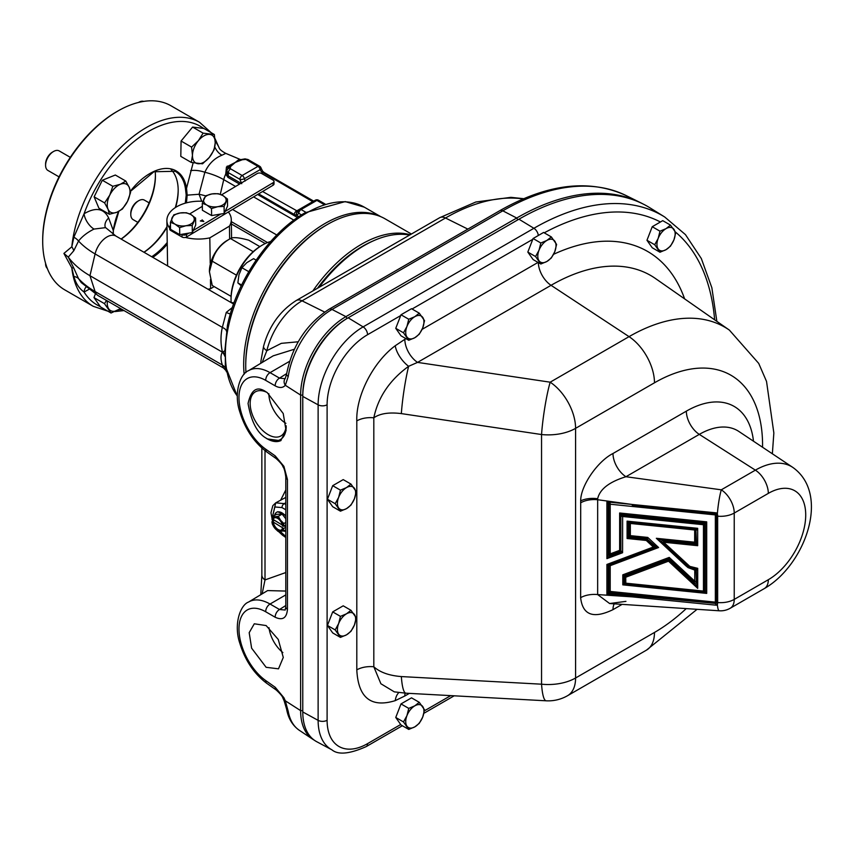 <?xml version="1.0" encoding="UTF-8"?>
<svg xmlns="http://www.w3.org/2000/svg" width="854" height="854" viewBox="0 0 854 854"><rect width="100%" height="100%" fill="white"/><g stroke="black" fill="none" stroke-linecap="round" stroke-linejoin="round"><path stroke-width="1.28" d="M266.864 392.37A25.471 14.71 -120 0 0 255.709 391.655A25.471 14.71 -120 0 0 251.46 411.98A25.471 14.71 -120 0 0 268.167 434.665A25.471 14.71 -120 0 0 281.179 435.775A25.471 14.71 -120 0 0 286.133 425.751M268.829 393.705A24.713 14.262 -120 0 0 285.876 423.328M265.733 437.888L265.733 437.931C257.011 432.658 251.129 421.171 248.066 403.472C251.129 389.702 257.011 385.762 265.733 391.666L267.217 392.584L283.218 413.517L286.079 430.64L280.646 440.739L267.217 438.903L265.733 437.888A28.363 16.375 -120 0 0 266.405 438.326A28.363 16.375 -120 0 0 267.291 438.86A28.363 16.375 -120 0 0 281.041 440.493M317.901 288.022A113.507 65.534 -60 0 1 362.64 246.454L364.359 245.461A115.941 66.943 -60 0 1 409.632 235.063M319.097 287.328A115.941 66.943 -60 0 1 364.359 245.461L362.64 246.454M266.811 683.36C254.204 673.881 245.247 660.644 239.942 643.649C233.227 624.157 240.508 604.856 248.525 602.07A48.625 26.57 62.5 0 1 270.045 604.034L279.514 609.5A6.437 4.099 120 0 0 275.202 617.25L265.733 611.784A42.188 23.047 -117.5 0 0 238.981 629.024A42.188 23.047 -117.5 0 0 265.733 680.585A6.437 3.704 -54.8 0 0 266.811 683.36L276.28 690.043A6.437 3.704 -54.8 0 1 275.202 687.267L283.902 697.729L285.311 700.803A6.437 0.95 158.1 0 1 284.115 700.718L286.613 709.151C288.289 718.47 292.538 725.537 299.348 730.319L312.713 739.222A64.071 36.989 -60 0 1 300.619 710.624L300.619 395.092A64.071 36.989 -60 0 1 345.913 316.631L516.713 218.016A257.289 148.543 -60 0 1 640.5 202.676A257.289 148.543 -60 0 1 642.752 203.828M517.844 219.841L516.713 218.016L502.814 210.831A6.437 3.715 -120 0 0 499.836 210.65C547.265 183.717 589.356 178.678 626.099 195.555A256.253 147.945 120 0 0 502.814 210.831L332.014 309.447A63.036 36.391 120 0 0 288.236 376.486L285.311 385.282C282.855 388.004 279.493 388.196 275.202 385.869L265.733 380.393A42.188 23.047 -117.5 0 0 238.981 397.644A42.188 23.047 -117.5 0 0 265.733 449.204A6.437 3.704 -54.8 0 0 266.811 451.979L276.28 458.662A6.437 3.704 -54.8 0 1 275.202 455.887L283.902 466.337L282.962 466.818C284.104 467.992 285.044 471.376 285.791 476.97L285.791 476.97A6.437 3.715 0 0 0 287.446 479.457L287.446 609.361C286.72 618.029 282.642 620.666 275.202 617.25M266.128 667.305L251.62 648.175L249.187 632.675L254.289 623.794L266.128 625.566L278.255 639.443L283.282 657.431L278.5 668.831L266.128 667.305M268.999 627.701A24.713 14.262 -120 0 0 282.866 652.584M88.859 289.41L84.076 292.036C79.219 288.599 75.814 283.421 73.882 276.504L71.811 267.889L63.901 253.424L71.811 246.806L73.882 237.177L84.076 213.756C95.744 206.924 103.942 208.344 108.661 218.005L113.315 230.601A52.457 30.285 -60 0 1 118.589 211.493M237.337 396.032A115.13 66.463 -60 0 1 225.371 353.876A115.13 66.463 -60 0 1 306.767 212.881A115.13 66.463 -60 0 1 364.338 207.18L345.187 201.597L305.166 212.721C269.693 232.598 236.419 280.998 227.42 325.587L224.901 350.631L225.371 353.876L222.456 352.2C220.545 343.703 220.513 335.43 222.339 327.392L226.289 312.372L232.373 307.525M105.362 227.655L94.015 229.075C87.45 232.341 82.294 236.323 78.536 241.02L73.775 250.766A12.885 9.415 40.7 0 0 71.811 246.806A106.27 61.36 -60 0 1 146.397 127.524A106.27 61.36 -60 0 1 199.526 122.261L170.981 105.768A106.27 61.36 120 0 0 117.841 111.041L117.841 111.041A106.27 61.36 120 0 0 42.7 241.191A106.27 61.36 120 0 0 64.712 289.837L93.257 306.319A106.27 61.36 -60 0 1 71.811 267.889A12.885 3.138 152.7 0 1 73.775 268.081L78.536 278.628L81.279 282.621L98.178 295.644A17.71 10.227 120 0 1 95.093 291.545A94.175 54.378 180 0 1 78.536 278.628A12.885 7.878 157.8 0 0 73.882 276.504M244.148 374.298A115.13 66.463 -60 0 1 325.075 223.449A115.13 66.463 -60 0 1 380.009 216.361M116.71 111.693L117.841 111.041L116.71 111.693A104.668 60.431 -60 0 0 42.7 239.889L42.7 241.191M373.219 240.903A113.817 65.715 120 0 0 362.64 246.208A113.817 65.715 120 0 0 317.507 288.246M312.831 290.947A115.418 66.633 -60 0 1 361.509 244.244A115.418 66.633 -60 0 1 410.187 234.743M245.728 365.875L245.728 364.562A113.817 65.715 -60 0 1 326.207 225.168L327.338 224.517A115.418 66.633 120 0 0 245.728 365.875A115.418 66.633 120 0 0 245.941 372.557M231.082 296.359L212.251 285.492L209.433 271.721L212.251 261.207C214.6 251.599 220.674 244.041 230.473 238.544C232.822 236.953 238.885 237.497 248.685 240.166L259.819 246.592M228.36 239.814A24.969 14.411 -60 0 0 209.433 271.07L209.433 271.721M70.316 157.349L59.193 150.923A11.273 6.512 120 0 0 54.741 150.902A11.273 6.512 120 0 0 53.556 151.478A11.273 6.512 120 0 0 45.582 165.292A11.273 6.512 120 0 0 47.92 170.448L59.043 176.874M53.556 151.478L52.468 152.108A9.736 5.626 120 0 0 45.582 164.032L45.582 165.292M149.13 202.857L144.401 200.124A11.273 6.512 120 0 0 138.764 200.679L137.675 201.309A9.736 5.626 120 0 0 130.79 213.233L130.79 214.482A11.273 6.512 120 0 0 133.128 219.638L137.857 222.371M137.675 201.309L138.764 200.679A11.273 6.512 120 0 0 130.79 214.482M45.582 263.683L45.582 263.331A11.273 6.512 120 0 0 45.582 263.683A11.273 6.512 120 0 0 47.28 268.38M283.592 531.007A10.664 6.159 -120 0 0 285.791 531.273M632.302 595.622L715.353 603.394L610.151 592.687L608.881 591.502L608.881 565.743A2.573 1.484 -0 0 1 610.204 565.679L658.594 547.521L647.738 537.422L630.391 535.65A2.573 1.484 180 0 0 629.067 535.714L629.067 523.523A2.573 1.484 -0 0 1 630.391 523.459L694.74 530.003A2.573 1.484 0 0 1 695.946 530.334L695.946 542.525A2.573 1.484 180 0 0 694.74 542.205L656.342 538.298L686.061 565.967L688.046 567.622L688.836 567.109A2.573 2.242 -116.4 0 1 688.719 567.024L686.904 565.508A2.573 2.188 -109 0 1 686.851 565.455L661.508 541.874L662.405 540.166L694.676 543.454L695.946 542.525L696.469 543.261L695.946 530.334A2.573 1.996 66.3 0 0 694.676 529.149L630.337 522.595A2.573 1.516 -61.5 0 0 629.067 523.523L628.427 523.171L628.427 536.333L629.067 535.714L630.337 536.899L646.627 538.554L655.296 546.186L655.029 547.82L609.51 564.9A2.573 1.313 -77.3 0 0 608.881 565.743L608.24 565.604L608.24 592.121L608.881 591.502A2.573 1.484 180 0 1 610.204 591.438L609.51 593.306L632.302 595.622L632.248 596.871L606.906 594.288L608.24 592.121L609.51 593.306L606.906 594.288L606.906 564.451L653.331 547.03L646.264 540.454L627.092 538.5L627.092 521.143L697.675 528.327L697.675 545.685L663.686 542.226L689.797 566.373L697.707 568.337L696.49 570.173A2.573 1.996 65.1 0 0 695.188 568.988L697.707 568.337L697.707 588.342L668.522 561.174L625.747 577.229A2.573 1.484 180 0 1 624.53 576.898L622.801 574.827L625.171 576.055A2.573 1.057 69.4 0 0 625.747 577.229L625.801 584.029A2.573 1.996 -113.7 0 1 624.53 582.855L624.53 576.898A2.573 0.544 -44.5 0 1 625.171 576.055L667.945 560L669.216 557.416L669.483 560.331A2.573 0.79 133 0 1 668.522 561.174A2.573 1.057 -110.6 0 1 667.945 560L669.483 560.331L694.334 583.463A2.573 0.758 159.8 0 1 696.49 582.94L697.707 588.342L693.811 582.044A2.573 0.79 133 0 1 694.761 581.2L694.761 570.077L688.046 567.622L689.018 566.875A2.573 0.715 -50.1 0 0 689.797 566.373A2.573 0.544 124 0 1 689.135 566.971L695.007 569.084L689.135 566.971A2.573 2.242 -116.5 0 1 689.018 566.875L687.246 565.391L686.061 565.967L687.192 565.337A2.573 0.79 -47 0 0 688.025 564.889A2.573 0.715 129.9 0 1 687.246 565.391A2.573 2.188 -109 0 1 687.192 565.337L662.853 542.685L656.342 538.298L662.405 540.166L663.75 540.977L663.686 542.226A2.573 0.79 133 0 1 662.853 542.685L663.75 540.977L695.199 544.179L696.469 543.261L697.675 545.685L694.676 543.454L694.676 529.149L697.675 528.327L696.469 530.099A2.573 1.996 66.3 0 0 695.199 528.925L629.697 522.253A2.573 1.516 -61.5 0 0 628.427 523.171L627.092 521.143L630.337 522.595L630.337 536.899L627.092 538.5L628.427 536.333L629.697 537.518L646.329 539.205L647.738 537.422L647.225 539.611A2.573 0.79 133 0 1 646.264 540.454L646.329 539.205L647.225 539.611L654.281 546.186L658.594 547.521L654.025 547.809A2.573 1.057 -110.6 0 1 653.331 547.03A2.573 0.79 -47 0 0 654.281 546.186L654.025 547.809L608.87 564.75A2.573 1.313 -77.3 0 0 608.24 565.604L606.906 564.451L609.51 564.9A2.573 1.057 -110.6 0 1 610.204 565.679L610.204 591.438L715.406 602.145A2.573 1.484 180 0 1 716.623 602.476L715.353 603.394L715.353 514.065A2.573 1.996 -113.7 0 1 716.623 515.25L716.623 602.476L717.509 604.066L716.367 605.208L632.248 596.871L597.651 594.576A19.322 11.155 -0 0 0 580.635 597.683L580.699 500.86C580.453 486.204 597.384 461.363 612.991 453.495A19.322 11.155 -120 0 0 625.939 476.724C609.19 481.902 599.764 489.246 597.661 498.736L597.651 594.576L609.628 603.532L625.939 601.365M186.78 202.772L185.425 201.95L186.204 195.096L187.175 195.15L186.535 202.046A52.457 30.285 -60 0 1 186.418 202.857M340.447 511.183L332.697 506.71L327.434 499.238L332.697 485.68L343.212 479.606L350.962 484.079L346.521 487.591A12.885 7.44 -60 0 1 354.41 488.296A12.885 7.44 -60 0 1 354.41 498.811A12.885 7.44 -60 0 1 346.521 508.621A12.885 7.44 -60 0 1 338.632 507.916A12.885 7.44 -60 0 1 338.632 497.402L335.184 503.711L340.447 511.183L346.521 508.621L350.962 505.12L354.41 498.811L356.225 491.562L350.962 484.079M398.839 692.541A19.322 12.799 -111.3 0 0 395.242 700.643C371.01 708.051 358.2 697.793 356.801 669.878L356.801 420.894C355.872 395.786 373.347 361.882 395.242 345.742A19.322 9.223 -127.4 0 0 408.618 366.302C389.723 380.03 378.119 397.195 373.817 417.798A19.322 11.155 0 0 0 356.801 420.894M659.982 252.229L652.232 247.756L646.969 240.273L652.232 226.716L662.747 220.652L670.497 225.125L666.056 228.626A12.885 7.44 -60 0 1 673.934 229.331A12.885 7.44 -60 0 1 673.934 239.846A12.885 7.44 -60 0 1 666.056 249.667A12.885 7.44 -60 0 1 658.167 248.962A12.885 7.44 -60 0 1 658.167 238.437L654.719 244.746L659.982 252.229L666.056 249.667L670.497 246.155L673.934 239.846L675.76 232.598L670.497 225.125M540.828 264.025L533.077 259.552L527.825 252.079L533.077 238.522L543.592 232.448L551.342 236.921L546.902 240.433A12.885 7.44 -60 0 1 554.79 241.138A12.885 7.44 -60 0 1 554.79 251.652A12.885 7.44 -60 0 1 546.902 261.463A12.885 7.44 -60 0 1 539.013 260.758A12.885 7.44 -60 0 1 539.013 250.243L535.565 256.552L540.828 264.025L546.902 261.463L551.342 257.961L554.79 251.652L556.605 244.404L551.342 236.921M408.756 340.276L401.006 335.803L395.754 328.32L401.006 314.774L411.521 308.7L419.271 313.172L414.83 316.674A12.885 7.44 -60 0 1 422.719 317.378A12.885 7.44 -60 0 1 422.719 327.904A12.885 7.44 -60 0 1 414.83 337.714A12.885 7.44 -60 0 1 406.942 337.01A12.885 7.44 -60 0 1 406.942 326.495L403.494 332.804L408.756 340.276L414.83 337.714L419.271 334.213L422.719 327.904L424.534 320.656L419.271 313.172M408.756 729.423L401.006 724.95L395.754 717.467L401.006 703.92L411.521 697.846L419.271 702.319L414.83 705.82A12.885 7.44 -60 0 1 422.719 706.525A12.885 7.44 -60 0 1 422.719 717.05A12.885 7.44 -60 0 1 414.83 726.861A12.885 7.44 -60 0 1 406.942 726.156A12.885 7.44 -60 0 1 406.942 715.641L403.494 721.94L408.756 729.423L414.83 726.861L419.271 723.349L422.719 717.05L424.534 709.802L419.271 702.319M340.447 637.394L332.697 632.921L327.434 625.438L332.697 611.891L343.212 605.817L350.962 610.29L346.521 613.791L340.447 616.364L338.632 623.612L335.184 629.921L340.447 637.394L346.521 634.832L350.962 631.33L354.41 625.021L356.225 617.773L350.962 610.29M400.697 315.574L367.562 334.704A57.207 33.028 120 0 0 327.103 404.764L327.103 720.285A6.437 3.715 0 0 1 318.126 720.36L318.126 404.839L302.775 396.427L302.775 395.156A62.641 36.167 -60 0 1 333.786 328.448A62.641 36.167 -60 0 1 347.066 318.435L348.165 317.805A64.199 37.064 120 0 0 302.775 396.427L302.775 711.948A64.199 37.064 120 0 0 316.663 741.667L331.896 749.823A63.644 36.743 -60 0 1 318.126 720.36L302.775 711.948M538.308 235.501A6.437 3.715 -120 0 0 533.899 228.285A256.862 148.297 -60 0 1 664.69 216.98L650.011 207.864A257.417 148.617 120 0 0 518.944 219.2L348.165 317.805L363.121 326.89L533.899 228.285L518.944 219.2M401.348 413.603A38.643 4.195 -81.5 0 1 408.618 366.302L417.542 362.395L550.168 382.186A38.643 4.195 98.5 0 0 541.553 434.537L401.348 413.603C389.2 412.087 380.019 413.485 373.817 417.798L373.817 666.771L380.884 683.744L394.313 691.857L405.96 693.192A38.643 6.747 93.1 0 1 401.348 676.571L541.553 684.193L541.553 434.537A38.643 22.311 180 0 0 575.585 428.345L575.585 677.991L654.474 632.451A152.877 88.261 120 0 0 686.232 608.603M567.579 695.69A38.643 38.643 0 0 1 546.165 700.803A38.643 6.747 -86.9 0 1 541.553 684.193A38.643 22.311 180 0 0 575.585 677.991A38.643 22.311 -120 0 1 567.579 695.69L646.467 650.14A38.643 22.311 -120 0 0 654.474 632.451M632.302 505.333L715.353 514.065L632.302 505.333L632.248 504.479L716.367 512.87L717.509 514.524L716.623 515.25A2.573 1.484 0 0 0 715.406 514.919L610.204 504.212L610.204 553.894A2.573 1.057 -110.6 0 1 610.781 555.057L606.906 558.623L608.24 554.919A2.573 0.833 -146.5 0 1 610.14 556.029L620.73 552.058A2.573 0.544 135.5 0 0 621.37 551.204L622.577 552.751L620.207 551.524A2.573 1.057 69.4 0 0 619.641 550.35L619.641 512.998L622.63 515.24L622.577 552.751L606.906 558.623L606.906 501.896L609.51 503.006A2.573 1.516 -61.5 0 0 608.24 503.935L606.906 501.896L632.248 504.479L597.651 499.729A19.322 11.155 180 0 0 580.635 502.825M717.509 604.066A10.045 6.288 -124.5 0 0 717.659 602.54L717.659 516.19A19.322 11.155 180 0 0 734.237 513.051L734.237 599.401L768.322 579.717A52.873 30.53 120 0 0 805.717 514.962A52.873 30.53 120 0 0 768.322 493.377L734.237 513.051A19.322 11.155 60 0 0 721.288 489.822L755.374 470.148A72.174 41.665 -60 0 1 792.779 467.384L738.849 431.451A76.326 44.066 120 0 0 699.298 434.376L625.939 476.724L721.288 489.822A19.322 2.263 97.8 0 0 717.36 513.991M717.659 516.19A10.045 6.288 -124.5 0 0 717.509 514.524M717.36 604.483A19.322 3.213 93.8 0 0 719.292 610.791A19.322 19.322 0 0 0 730.234 608.24L764.319 588.566A19.322 11.155 -120 0 0 768.322 579.717M614.218 603.831A19.322 11.155 -120 0 0 612.991 609.649C593.402 619.086 582.609 615.104 580.635 597.683M401.348 676.571C389.2 675.621 380.019 672.354 373.817 666.771A19.322 11.155 0 0 0 356.801 669.878M395.242 345.742L404.839 339.316A19.322 11.155 -120 0 0 417.542 362.395L551.043 285.311A199.142 114.98 120 0 1 655.424 278.5L729.38 330.103A191.435 110.518 -60 0 0 629.046 336.647L551.043 285.311A19.322 11.155 -120 0 1 538.34 262.594M405.084 693.138A19.322 11.155 -120 0 0 404.839 695.989L395.242 700.643M716.367 605.208L715.428 603.5L716.698 602.582M694.889 568.113L695.978 570.408A2.573 1.996 67.1 0 0 694.729 569.223L694.761 570.077A2.573 1.484 0 0 1 695.978 570.408L696.49 582.94L696.298 570.259M703.461 591.939L703.461 523.47L704.731 524.644L704.731 591.011A2.573 1.516 118.5 0 1 703.461 591.939L625.801 584.029L622.801 584.851L624.53 582.855A2.573 1.484 0 0 0 625.747 583.175L703.397 591.085A2.573 1.484 0 0 0 704.731 591.011L706.696 593.402L703.461 591.939M716.698 515.218A2.573 1.996 -113.7 0 0 715.428 514.033L716.367 512.87M706.696 521.858L704.731 524.644A2.573 1.484 180 0 1 703.397 524.719L622.577 516.489A2.573 1.484 180 0 1 621.37 516.158L622.63 515.24L703.461 523.47L706.696 521.858L706.696 593.402L622.801 584.851L622.801 574.827L669.216 557.416L694.761 581.2A2.573 1.484 180 0 1 695.978 581.521A2.573 0.758 159.8 0 0 693.811 582.044L669.632 559.541L668.106 559.221L624.648 575.521A2.573 0.544 -44.5 0 0 624.018 576.375L624.018 583.079A2.573 1.996 -113.7 0 0 625.277 584.264L704.102 592.281A2.573 1.516 118.5 0 0 705.372 591.363L705.372 524.036L704.102 522.851L622.118 514.503L620.847 515.432L619.641 512.998L706.696 521.858M610.151 503.358L610.204 504.212A2.573 1.484 -0 0 0 608.881 504.276L608.24 503.935L608.24 554.919L608.881 553.958A2.573 0.833 -146.5 0 1 610.781 555.057L620.207 551.524A2.573 0.544 135.5 0 0 620.847 550.681L620.847 515.432L620.847 550.681A2.573 1.484 180 0 0 619.641 550.35L610.204 553.894A2.573 1.484 180 0 0 608.881 553.958L608.881 504.276A2.573 1.516 -61.5 0 1 610.151 503.358M274.347 517.855A7.035 4.056 60 0 0 273.301 519.563L282.311 525.071M273.301 519.563L272.757 519.883A7.035 4.056 60 0 1 274.059 517.994A7.035 4.056 60 0 1 279.034 519.435A7.035 4.056 60 0 1 282.46 525.808L283.186 526.245A8.038 4.644 -120 0 0 280.56 520.225A8.038 4.644 -120 0 0 274.881 516.755L272.501 516.595L271.988 519.339L272.757 519.883M273.237 522.05L282.941 527.975L282.396 528.295A7.035 4.056 60 0 1 281.094 530.174A7.035 4.056 60 0 1 276.12 528.743A7.035 4.056 60 0 1 272.693 522.37L273.237 522.05A7.035 4.056 60 0 0 281.35 530.003M285.791 526.907L284.083 525.861M272.693 522.37L271.924 521.826L272.309 524.057L274.593 527.953L277.892 531.263L283.667 530.996L283.282 528.765L282.396 528.295M271.967 521.922A8.038 4.644 -120 0 0 274.593 527.953A8.038 4.644 -120 0 0 280.272 531.423A8.038 4.644 -120 0 0 283.122 528.733M285.791 522.424L283.859 523.534L280.56 520.225L278.276 516.328L274.881 516.755A8.038 4.644 -120 0 0 272.031 519.435M285.791 529.779L283.667 530.996M285.791 518.805L282.14 514.097L278.276 516.328M282.14 514.097L276.365 514.364L272.501 516.595L275.735 502.835L284.297 503.625L285.791 504.49M285.791 515.282L277.625 511.738L276.611 512.325A10.664 6.159 -120 0 0 274.593 515.378M285.791 516.286A10.664 6.159 -120 0 0 276.611 512.325M283.186 526.245L283.859 523.534M283.347 526.277L285.791 524.868M285.791 527.324L283.282 528.765M271.924 521.826L274.54 520.321M120.51 308.54A16.098 9.298 -60 0 1 118.631 309.799A16.098 9.298 -60 0 1 108.768 308.913A16.098 9.298 -60 0 1 107.401 300.971M106.515 300.459L104.466 303.65L111.041 313.002L120.563 308.561M111.041 313.002L100.548 306.949L93.972 297.598L95.381 293.957M93.972 297.598L104.466 303.65M209.315 157.424A16.098 9.298 -60 0 1 197.936 163.712A16.098 9.298 -60 0 1 192.46 155.353L191.296 162.441L202.537 163.819L209.315 157.424L214.066 149.856L215.219 142.778A16.098 9.298 -60 0 1 209.315 157.424M209.742 134.42A16.098 9.298 -60 0 1 215.219 142.778L214.343 134.516L203.103 133.139L198.363 140.707A16.098 9.298 -60 0 1 209.742 134.42M198.363 140.707A16.098 9.298 120 0 0 192.46 155.353L191.584 147.101L198.363 140.707M191.296 162.441L180.802 156.378L181.08 141.038L192.609 127.075L203.85 128.463L214.343 134.516M192.609 127.075L203.103 133.139M181.08 141.038L191.584 147.101M143.675 101.412A11.273 6.512 120 0 0 138.764 102.288A11.273 6.512 120 0 0 138.476 102.459L138.764 102.288M104.615 202.9L108.031 209.177L109.408 214.269L116.923 212.24L122.41 209.038L127.524 201.33L130.609 192.438L129.232 187.346L125.816 181.069L120.339 184.272L112.824 186.3L109.739 195.192L104.615 202.9L94.121 196.847L102.32 180.247L112.824 186.3M109.408 214.269L98.915 208.216L94.121 196.847M102.32 180.247L115.322 175.017L125.816 181.069M127.524 201.33A16.098 9.298 -60 0 1 116.923 212.24A16.098 9.298 -60 0 1 108.031 209.177A16.098 9.298 -60 0 1 109.739 195.192A16.098 9.298 120 0 1 120.339 184.272A16.098 9.298 -60 0 1 129.232 187.346A16.098 9.298 -60 0 1 127.524 201.33M170.458 225.413A3.224 1.889 -0.9 0 0 169.668 226.684L169.711 229.139A3.224 1.889 -0.9 0 0 170.651 230.452L182.019 237.017A3.224 1.889 -0.9 0 0 185.446 237.412A3.224 1.889 -0.9 0 0 186.578 236.974L273.088 185.233A3.224 1.889 -0.9 0 0 274.027 183.866L273.995 181.4A3.224 1.889 -0.9 0 0 273.045 180.098L261.687 173.533A3.224 1.889 -0.9 0 0 257.129 173.575L221.549 194.851M195.587 218.069L195.694 225.093L192.321 232.523L188.905 233.099L179.735 234.636L170.522 229.31L170.416 222.296L175.006 224.132L179.628 227.612L185.905 225.744L192.214 225.499L195.587 218.069L190.965 214.589L186.375 212.753L180.066 212.988L173.789 214.856L170.416 222.296M192.321 232.523L192.214 225.499M179.735 234.636L179.628 227.612M180.066 212.988A11.283 6.629 179.1 0 1 190.965 214.589A11.283 6.629 179.1 0 1 193.879 220.972A11.283 6.629 179.1 0 1 185.905 225.744A11.283 6.629 -0.9 0 1 175.006 224.132A11.283 6.629 179.1 0 1 172.092 217.759A11.283 6.629 179.1 0 1 180.066 212.988M181.571 234.327L181.977 234.562A3.224 1.889 -0.9 0 0 186.535 234.508L188.905 233.099M169.668 226.684A3.224 1.889 -0.9 0 0 170.501 227.922M227.452 199.003L227.57 206.027L224.196 213.457L211.611 215.571L211.504 208.547L217.781 206.679L224.09 206.433L227.452 199.003L222.841 195.534L218.24 193.687L211.941 193.933L205.665 195.801L202.291 203.231L206.881 205.077L211.504 208.547M224.196 213.457L224.09 206.433M211.611 215.571L202.398 210.255L202.291 203.231M211.941 193.933A11.283 6.629 179.1 0 1 222.841 195.534A11.283 6.629 179.1 0 1 225.755 201.907A11.283 6.629 179.1 0 1 217.781 206.679A11.283 6.629 -0.9 0 1 206.881 205.077A11.283 6.629 179.1 0 1 203.957 198.694A11.283 6.629 179.1 0 1 211.941 193.933M202.131 219.873L203.828 221.517L200.316 220.962L202.569 220.428L202.131 219.873M193.239 230.505L220.77 214.034M202.334 206.348L189.673 213.916M225.114 211.44L273.045 182.767A3.224 1.889 -0.9 0 0 273.995 181.4M202.152 219.905L203.807 221.528M200.647 220.802L202.569 220.428M201.96 221.101L203.391 221.506L202.729 220.642L201.96 221.101L203.391 221.474M169.69 228.157A32.206 18.927 179.1 0 1 166.882 220.631A32.206 18.927 179.1 0 1 202.932 201.298M177.248 234.263A32.206 18.927 179.1 0 1 175.422 233.206M228.37 211.973A32.206 18.927 179.1 0 1 231.285 219.627A32.206 18.927 179.1 0 1 229.438 226.129L209.817 237.86A32.206 18.927 179.1 0 1 185.446 237.412M210.223 263.288L209.817 237.86M229.438 226.129L229.641 239.024M207.992 289.218A32.206 18.927 -0.9 0 0 210.618 288.716L214.162 286.592M210.618 288.716L210.479 279.514M253.211 251.674L230.473 238.544M236.441 275.169L212.251 261.207M231.039 299.551L231.039 298.249A42.967 24.809 -60 0 1 261.431 245.621L262.552 244.959A44.568 25.727 120 0 0 231.039 299.551A44.568 25.727 120 0 0 231.156 302.551M270.686 241.501A44.568 25.727 120 0 0 262.552 244.959M256.125 260.128L253.563 258.655L246.827 262.658L241.917 267.718L248.781 271.679M241.607 285.055L237.86 282.887L238.971 274.774L241.917 267.718M241.234 285.812L237.86 282.887M411.414 234.028L385.047 218.805A115.418 66.633 120 0 0 327.338 224.517L326.207 225.168M260.256 167.555A3.224 1.43 166.3 0 1 261.11 168.238A3.224 1.43 166.3 0 1 260.182 169.615L244.361 178.753A3.224 1.238 171.2 0 1 239.878 179.319A3.224 1.857 -60 0 1 242.152 175.508L257.983 166.37A3.224 1.857 -60 0 1 259.595 166.22L248.055 159.559L245.055 158.876L239.889 159.783L242.29 159.751L235.298 162.42L239.878 159.794M325.128 204.053L318.51 200.231A3.224 3.224 0 0 0 315.286 200.231L299.466 209.369A3.224 1.857 60 0 1 301.067 209.529A3.224 1.857 120 0 0 298.793 213.329L296.658 215.4L294.203 214.439A3.224 1.857 -60 0 1 296.434 211.055L312.713 201.651L261.324 171.686A3.224 0.544 -38.9 0 1 262.626 171.195L261.11 168.238A3.224 3.224 0 0 0 259.595 166.22M301.537 214.909L298.793 213.329A3.224 2.167 -163.3 0 1 297.982 211.226L297.982 211.226A3.224 2.167 -163.3 0 1 298.868 210.223M242.29 159.751L245.226 159.463L245.055 158.876M261.324 171.686L260.182 169.615A3.224 1.857 -120 0 0 257.983 166.37L246.454 159.719A3.224 1.857 -60 0 1 248.055 159.559M262.626 171.195L264.228 172.572A3.224 1.857 -60 0 0 262.626 172.732L261.452 173.405M227.26 166.06A3.224 0.566 -133.2 0 0 228.445 166.722L230.623 166.466L230.185 168.153A3.224 2.615 -171.9 0 0 226.993 170.33L226.993 170.33A3.224 2.615 -171.9 0 0 226.983 170.501L228.445 166.722L235.298 162.42L230.623 166.466L227.986 167.288A3.224 0.833 -147.8 0 1 226.449 167.021L235.298 162.42L238.906 159.495L240.187 159.677M230.185 168.153A1.527 0.886 0 0 0 230.623 168.857L242.152 175.508A3.224 1.857 -120 0 1 244.361 178.753L245.215 180.984M226.961 170.683L226.961 170.619A4.74 2.743 180 0 1 226.983 170.501L227.015 173.213L228.21 175.881L240.956 183.247M298.836 216.66L296.658 215.4A3.224 2.509 -99 0 1 297.726 211.301L298.163 211.141M262.584 191.509L297.726 211.301M239.579 184.08L227.879 177.322L225.723 174.099A3.224 1.035 168.8 0 0 227.015 173.213M235.565 186.471L223.748 179.65A17.71 10.227 120 0 1 225.723 174.099L226.449 167.021M238.906 159.495A3.224 2.722 -93.2 0 0 239.995 159.751M226.427 371.02L223.47 367.978L222.339 365.01C220.513 359.224 220.545 354.954 222.456 352.2L89.958 275.703A101.434 58.563 180 0 1 68.277 257.118L73.775 268.081M225.798 369.013A12.885 9.906 -13.9 0 0 222.339 365.01L95.093 291.545L89.958 275.703L95.093 253.937A94.175 54.378 180 0 1 78.536 241.02A12.885 6.277 20 0 0 73.882 237.177M225.371 353.876L225.317 365.96L226.374 371.778M224.901 356.331A12.885 11.839 65.1 0 0 222.456 352.2A12.885 1.932 -21.2 0 0 224.901 350.631M226.374 331.042A12.885 4.227 9.4 0 0 222.339 327.392L95.093 253.937A17.71 10.227 120 0 1 115.888 236.046L233.601 304.003M230.388 313.856A12.885 4.217 42.4 0 1 226.289 312.372M73.775 250.766L68.277 257.118L63.901 253.424M94.015 229.075A12.885 6.448 56.7 0 1 84.076 213.756A103.163 59.556 -60 0 1 148.671 131.367A103.163 59.556 -60 0 1 203.54 128.42M105.266 227.367A12.885 9.213 160.1 0 1 108.661 218.005M100.281 306.575A103.163 59.556 -60 0 1 84.076 292.036A12.885 7.921 66.6 0 1 86.008 287.093M113.102 234.316L113.315 230.601L118.813 211.386M240.518 159.57L225.776 153.378L221.965 155.204C214.322 158.31 208.622 164 204.853 172.262L199.057 194.264L201.736 201.245M205.579 195.908A53.129 30.68 0 0 0 199.057 194.264L187.175 195.15L186.535 188.328L193.132 162.858M220.289 194.317L223.748 179.65A60.399 34.865 0 0 0 204.853 172.262A12.885 4.558 12.6 0 0 190.623 170.693M221.965 155.204A12.885 8.348 63.7 0 1 214.792 146.995M215.187 140.686L218.378 146.183L215.005 138.572M276.792 235.01L232.555 209.476M121.076 239.035A54.731 31.598 120 0 0 155.407 175.465M333.786 328.448A62.63 36.156 120 0 0 302.754 395.156L302.754 710.688A62.63 36.156 120 0 0 302.775 711.905M314.219 740.14A64.071 36.989 -60 0 1 312.713 739.222M302.754 710.688L300.619 710.624L285.311 700.803L288.236 711.414A6.437 4.355 169.6 0 1 286.613 709.151M288.236 376.486A6.437 2.946 -171.4 0 1 286.581 374.073L285.193 378.653M302.754 395.156L300.619 395.092L285.311 385.282A6.437 5.252 -140.5 0 1 285.129 378.696L279.514 378.119L286.656 373.593M275.202 385.869A6.437 4.099 -60 0 1 279.514 378.119L270.045 372.654A6.437 4.099 120 0 0 265.733 380.393M285.791 476.97L285.791 606.874A6.437 3.715 0 0 0 287.446 609.361M285.791 605.518L279.514 609.5L285.193 610.034M294.32 349.254L273.216 355.83M285.791 591.064L267.612 590.584L248.525 602.07M261.217 363.046A12.885 6.885 3.4 0 1 260.897 361.263L263.576 346.276A12.885 4.772 13.6 0 0 266.822 350.684L262.189 362.47M263.576 346.276C269.053 326.153 279.941 310.899 296.231 300.533A12.885 7.44 60 0 1 302.038 300.832A52.361 30.232 120 0 0 266.822 350.684L281.34 343.34L298.206 341.781M265.007 450.645L265.007 579.919L262.114 593.893M285.791 572.543L265.007 579.919A12.885 7.44 180 0 1 261.847 575.041L260.78 594.694M285.791 497.412L275.735 502.835L272.81 505.685L270.964 512.752L272.586 521.442M284.297 535.138L280.144 531.423M273.739 520.78L273.312 519.574M546.902 240.433A12.885 7.44 120 0 0 539.013 250.243L540.828 242.995L546.902 240.433M533.077 238.522L540.828 242.995M527.825 252.079L535.565 256.552M414.83 316.674A12.885 7.44 120 0 0 406.942 326.495L408.756 319.247L414.83 316.674M401.006 314.774L408.756 319.247M395.754 328.32L403.494 332.804M666.056 228.626A12.885 7.44 120 0 0 658.167 238.437L659.982 231.188L666.056 228.626M652.232 226.716L659.982 231.188M646.969 240.273L654.719 244.746M414.83 705.82A12.885 7.44 120 0 0 406.942 715.641L408.756 708.393L414.83 705.82M401.006 703.92L408.756 708.393M395.754 717.467L403.494 721.94M346.521 487.591A12.885 7.44 120 0 0 338.632 497.402L340.447 490.153L346.521 487.591M332.697 485.68L340.447 490.153M327.434 499.238L335.184 503.711M327.434 625.438L335.184 629.921M332.697 611.891L340.447 616.364M354.41 625.021A12.885 7.44 -60 0 1 346.521 634.832A12.885 7.44 -60 0 1 338.632 634.127A12.885 7.44 -60 0 1 338.632 623.612A12.885 7.44 120 0 1 346.521 613.791A12.885 7.44 -60 0 1 354.41 614.496A12.885 7.44 -60 0 1 354.41 625.021M266.405 438.326A28.342 16.365 -120 0 0 286.186 426.605A28.342 16.365 -120 0 0 286.186 426.552M155.161 171.216A53.129 30.68 -60 0 1 155.417 176.116A53.129 30.68 -60 0 1 121.172 239.099M178.187 189.876A53.129 30.68 -60 0 1 175.294 207.618M166.978 226.641A53.129 30.68 -60 0 1 143.942 252.24M113.326 230.068L113.283 234.434M186.204 195.096L185.425 188.435L186.535 188.328A52.457 30.285 -60 0 0 149.92 173.501A52.457 30.285 -60 0 0 130.416 191.157M171.078 169.572A51.656 29.826 -60 0 1 178.187 190.474A51.656 29.826 -60 0 1 175.646 207.394M166.989 227.324A51.656 29.826 -60 0 1 144.016 252.282M283.902 697.729L282.962 698.198L284.115 700.718M283.902 466.337L287.446 479.457M580.699 500.86A19.322 10.291 -176.4 0 1 597.661 498.736M167.256 244.18A52.457 30.285 -60 0 1 152.813 257.353M122.005 309.404A103.163 59.556 -60 0 1 118.813 309.692M265.733 449.204L275.202 455.887M265.733 680.585L275.202 687.267M553.584 254.311A218.421 126.104 -60 0 1 684.609 298.857M409.365 693.373L404.839 695.989M404.839 339.316L405.96 338.664M422.111 329.345L538.031 262.413M714.649 319.823A250.425 144.582 120 0 0 675.557 232.117M660.42 221.987A250.425 144.582 120 0 0 544.233 232.822M532.768 239.323L412.066 309.009M327.103 720.285A57.207 33.028 120 0 0 367.562 743.642L400.697 724.512M424.374 710.848L450.731 695.626M327.103 404.764A6.437 3.715 0 0 1 318.126 404.839A63.644 36.743 -60 0 1 363.121 326.89A6.437 3.715 60 0 1 367.562 334.704M550.168 382.186L629.046 336.647A38.643 22.311 60 0 1 654.474 382.795L575.585 428.345A38.643 22.311 -120 0 0 550.168 382.186M612.991 453.495L686.349 411.148A95.627 55.211 -60 0 1 753.484 441.208M622.15 604.354L612.991 609.649M762.558 447.25A152.877 88.261 120 0 0 654.474 382.795M768.322 493.377A19.322 11.155 60 0 0 755.374 470.148L699.298 434.376A19.322 11.155 -120 0 1 686.349 411.148M730.234 608.24A19.322 11.155 60 0 0 734.237 599.401A19.322 11.155 180 0 1 717.659 602.54M367.562 743.642A6.437 3.715 60 0 1 366.227 746.588C349.596 753.997 338.152 755.075 331.896 749.823M170.64 229.374L170.651 230.452M181.977 234.562L182.019 237.017M186.535 234.508L186.578 236.974M273.045 182.767L273.088 185.233M315.286 200.231A3.224 1.857 60 0 1 316.898 200.391L301.067 209.529L305.892 212.304M318.51 200.231A3.224 1.857 120 0 0 316.898 200.391L323.879 204.426M246.454 159.719A1.527 0.886 0 0 0 245.226 159.463M241.735 183.695L239.878 179.319L228.349 172.657A4.74 2.743 180 0 1 226.961 170.619L226.95 170.853M230.623 168.857A3.224 1.857 120 0 0 228.349 172.657L228.21 175.881A3.224 1.857 120 0 1 227.879 177.322M294.203 214.439L258.613 193.89M297.534 217.535L257.609 194.488M267.526 242.547L231.317 221.634M293.883 220.14L253.595 196.89M348.165 317.805L347.066 318.435L345.913 316.631L332.014 309.447A6.437 3.715 -120 0 0 329.036 309.255C306.372 324.104 292.228 345.699 286.581 374.073M523.673 198.694L510.895 197.338L475.817 202.014L439.682 217.706A12.885 7.44 60 0 1 445.489 218.005L302.038 300.832L324.627 312.052M523.128 198.929A206.935 119.475 120 0 0 445.489 218.005L467.853 229.107M288.236 711.414A63.036 36.391 120 0 0 299.348 730.319M266.811 451.979C254.204 442.5 245.247 429.263 239.942 412.268C233.227 392.765 240.508 373.476 248.525 370.689A48.625 26.57 62.5 0 1 270.045 372.654L289.581 361.317M285.791 594.896L270.045 604.034A6.437 4.099 120 0 0 265.733 611.784M280.774 499.932L285.791 489.972M285.791 502.771L284.297 503.625A3.245 2.06 120 0 0 282.001 507.596L274.839 506.966L272.202 517.972M285.791 509.785L282.001 507.596M272.65 519.819L273.066 521.164M279.247 531.423L285.791 536.483M278.329 531.337L282.546 535.212A3.245 1.868 -54.8 0 1 282.001 533.814M151.734 256.734A51.656 29.826 120 0 0 167.224 242.493M185.254 203.177A51.656 29.826 120 0 0 185.425 201.95M185.425 188.435A51.656 29.826 120 0 0 175.198 171.28L153.923 171.75L130.459 191.371M380.809 216.692L364.338 207.18M646.467 650.14L697.077 609.318M772.358 453.784L773.852 432.999L766.529 381.418L758.726 363.42L729.38 330.103M546.165 700.803L405.96 693.192M609.628 603.532L719.292 610.791M764.319 588.566C804.628 565.594 831.145 494.573 792.779 467.384M366.227 746.588L402.362 725.729M423.872 713.314L454.179 695.807M716.858 321.36L711.852 287.734L701.315 258.527L685.463 234.636L664.69 216.98M166.882 220.631L167.597 265.893M231.285 219.627L231.573 238.063M299.466 209.369A3.224 3.224 0 0 0 297.982 211.226M313.717 201.138L264.228 172.572M234.017 302.839L231.06 302.529M237.337 396.288L225.328 366.014M225.776 153.378C221.837 151.233 219.649 149.418 219.19 147.945L218.378 146.183M265.252 243.539L231.349 223.972M223.47 367.978L98.178 295.644M105.17 227.249L115.888 236.046M124.022 310.568L115.012 311.561M107.924 311.208L93.257 306.319M211.258 132.733L199.526 122.261M626.099 195.555L640.5 202.676M499.836 210.65L329.036 309.255M282.962 466.818C282.642 465.195 280.422 462.473 276.28 458.662M285.791 606.874L285.119 610.087M282.962 698.198C282.642 696.576 280.422 693.864 276.28 690.043M248.525 370.689L273.344 355.744M261.847 448.008L261.847 575.041M260.897 361.263L260.78 363.313M439.682 217.706L296.231 300.533M282.546 535.212L285.791 537.497"/></g></svg>
